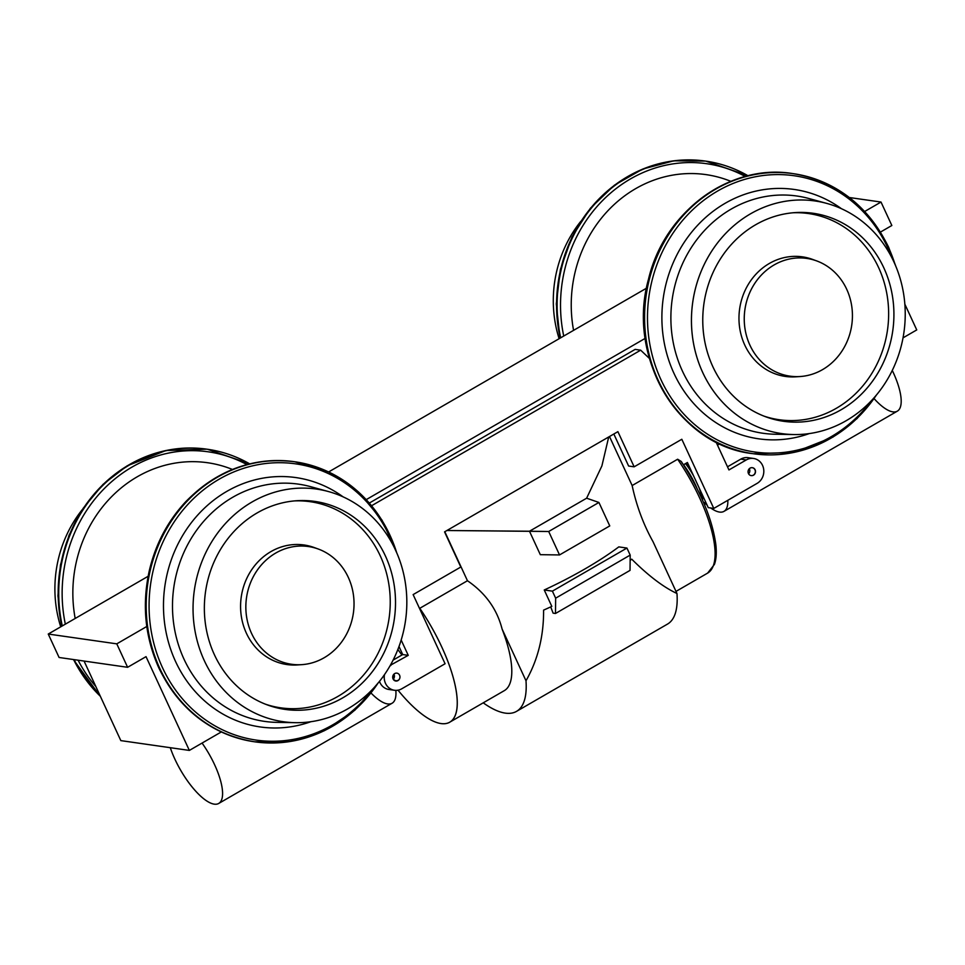 <?xml version="1.0" encoding="UTF-8"?>
<svg xmlns="http://www.w3.org/2000/svg" width="965" height="965" viewBox="0 0 965 965"><rect width="100%" height="100%" fill="white"/><g stroke="black" fill="none" stroke-linecap="round" stroke-linejoin="round"><path stroke-width="1.45" d="M393.081 678.962A3.993 3.631 98.1 0 0 399.92 677.599A3.993 3.631 98.1 0 0 393.394 674.825A3.993 3.631 98.1 0 0 399.353 679.191A3.993 3.631 98.1 0 0 396.543 673.1A3.993 3.631 98.1 0 0 393.081 678.962M393.201 679.215A3.993 3.631 98.1 0 0 393.925 674.173A3.993 3.631 98.1 0 1 393.201 679.215M189.357 750.42L221.299 731.952L189.357 750.42L120.83 740.613L189.357 750.42L146.029 656.646L189.357 750.42M422.779 615.477L419.787 608.3L422.779 615.477M676.972 593.499C663.498 587.215 648.42 575.767 631.737 559.169A130.589 31.809 -24.8 0 1 630.133 560.424A130.589 31.809 -24.8 0 0 631.737 559.169C648.42 575.767 663.498 587.215 676.972 593.499L653.064 541.751C643.438 524.514 636.466 505.781 632.147 485.54L609.494 436.518L632.147 485.54C636.466 505.781 643.438 524.514 653.064 541.751L676.972 593.499A119.829 40.892 60 0 1 667.527 624.078L516.54 711.362A119.829 40.892 60 0 1 483.224 702.834A119.829 40.892 60 0 0 525.997 680.771C537.903 659.819 543.765 636.273 543.597 610.121C543.765 636.273 537.903 659.819 525.997 680.771A119.829 40.892 60 0 1 516.54 711.362M550.689 606.925A119.829 40.892 60 0 1 553.09 613.137L555.49 613.487L555.647 598.179L552.39 591.147L544.248 589.977A130.589 31.809 -24.8 0 0 618.794 546.89L626.936 548.06L552.39 591.147L544.248 589.977A130.589 31.809 -24.8 0 0 618.794 546.89L626.936 548.06L552.39 591.147L555.647 598.179L630.193 555.092L626.936 548.06L630.193 555.092L555.647 598.179L555.49 613.487L630.036 570.387L630.193 555.092L630.036 570.387L555.49 613.487L553.09 613.137A119.829 40.892 60 0 0 550.689 606.925M84.076 661.061L120.83 740.613L84.076 661.061M48.25 634.041L59.082 657.479L127.609 667.298L146.029 656.646L127.609 667.298L116.777 643.848L146.789 626.49L116.777 643.848L127.609 667.298L59.082 657.479L48.25 634.041L148.115 576.298L48.25 634.041L116.777 643.848L48.25 634.041M328.643 471.945L646.514 288.185L328.643 471.945M916.75 329.921L903.035 337.846L916.75 329.921L904.844 304.168L916.75 329.921M719.697 443.84L717.477 445.118L719.697 443.84M687.406 462.5L683.437 464.792L687.406 462.5L708.25 507.626L687.406 462.5M366.302 499.593L645.187 338.377L366.302 499.593M864.688 211.48L881.009 202.047L891.841 225.496L880.454 232.083L891.841 225.496L881.009 202.047L849.369 197.523L881.009 202.047L864.688 211.48M559.121 338.703A117.501 106.669 -81.9 0 1 580.797 221.347A117.501 106.669 -81.9 0 0 559.121 338.703M559.977 338.208L556.298 303.939L560.388 269.488L571.968 236.932L590.375 208.259L614.476 185.147L642.823 169.02L673.727 160.829L705.306 161.071A141.457 128.417 -81.9 0 0 560.195 338.088A141.457 128.417 -81.9 0 1 705.306 161.071A141.457 128.417 -81.9 0 1 705.584 161.107M705.306 161.071L705.873 161.143A141.457 128.417 -81.9 0 0 560.677 337.81A141.457 128.417 -81.9 0 1 705.873 161.143A141.457 128.417 -81.9 0 1 748.056 175.775M563.729 336.037A139.032 126.222 -81.9 0 1 609.591 193.941A139.032 126.222 -81.9 0 1 745.294 176.474A139.032 126.222 -81.9 0 0 609.591 193.941A139.032 126.222 -81.9 0 0 563.729 336.037M573.572 330.344A128.14 116.331 -81.9 0 1 612.992 205.629A128.14 116.331 -81.9 0 1 730.807 181.323A128.14 116.331 -81.9 0 0 612.992 205.629A128.14 116.331 -81.9 0 0 573.572 330.344M502.09 629.023L525.997 680.771L502.09 629.023C497.023 609.156 485.479 593.053 467.458 580.737L419.787 608.3A93.195 31.809 -120 0 1 456.18 712.665A93.195 31.809 -120 0 1 398.026 690.192A93.195 31.809 -120 0 0 449.774 722.17A93.195 31.809 -120 0 0 419.787 608.3L467.458 580.737L444.805 531.715L467.458 580.737C485.479 593.053 497.023 609.156 502.09 629.023A93.195 31.809 -120 0 1 504.297 690.65L449.774 722.17M82.399 509.472A117.501 106.669 98.1 0 0 60.723 626.828A117.501 106.669 98.1 0 1 82.399 509.472M73.581 659.553A141.457 128.417 98.1 0 0 100.348 696.284A141.457 128.417 98.1 0 1 73.581 659.553M207.198 449.232A141.457 128.417 98.1 0 0 206.908 449.183A141.457 128.417 98.1 0 0 61.796 626.213A141.457 128.417 98.1 0 1 206.908 449.183L165.956 450.522L127.103 465.854L103.038 484.382L83.219 508.229L69.01 535.322L60.445 564.995L57.936 595.815L61.579 626.333M74.148 659.638A141.457 128.417 98.1 0 0 99.95 695.427A141.457 128.417 98.1 0 1 74.148 659.638M207.475 449.268L249.718 463.876A141.457 128.417 98.1 0 0 207.475 449.268A141.457 128.417 98.1 0 0 62.279 625.923A141.457 128.417 98.1 0 1 207.475 449.268L206.908 449.183M78.093 660.205A139.032 126.222 98.1 0 0 95.837 686.513A139.032 126.222 98.1 0 1 78.093 660.205M246.907 464.587A139.032 126.222 98.1 0 0 111.192 482.066A139.032 126.222 98.1 0 0 65.343 624.162A139.032 126.222 98.1 0 1 111.192 482.066A139.032 126.222 98.1 0 1 246.907 464.587M232.42 469.448A128.14 116.331 98.1 0 0 114.594 493.754A128.14 116.331 98.1 0 0 75.186 618.469A128.14 116.331 98.1 0 1 114.594 493.754A128.14 116.331 98.1 0 1 232.42 469.448M397.894 649.433A25.295 8.637 -120 0 0 401.971 654.982M682.291 463.333L681.266 461.475L677.647 459.231L632.147 485.54L677.647 459.231A93.195 31.809 -120 0 1 707.635 573.101A93.195 31.809 -120 0 0 677.647 459.231L681.266 461.475C700.867 491.776 712.399 519.484 715.837 544.586C716.718 552.836 716.247 559.447 714.426 564.416L707.635 573.101L676.007 591.388M697.249 488.941A41.278 14.089 -120 0 0 683.582 464.708A41.278 14.089 -120 0 1 697.249 488.941M701.857 498.579A33.087 11.29 -120 0 0 698.937 487.47A33.087 11.29 -120 0 1 701.857 498.579M693.63 475.974A33.087 11.29 -120 0 0 685.5 463.598A33.087 11.29 -120 0 1 693.63 475.974M702.568 500.184A30.627 10.446 -120 0 0 702.231 494.599A30.627 10.446 -120 0 1 702.568 500.184M688.901 465.757A30.627 10.446 -120 0 0 686.718 462.898A30.627 10.446 -120 0 1 688.901 465.757M392.839 676.079A25.295 8.637 -120 0 0 393.286 674.981A25.295 8.637 -120 0 1 392.839 676.079M874.145 398.69A47.936 16.357 -120 0 0 899.428 409.1A47.936 16.357 -120 0 0 892.275 370.439A47.936 16.357 -120 0 1 897.341 411.15L723.991 511.366A47.936 16.357 -120 0 0 727.827 500.304A47.936 16.357 -120 0 1 710.698 507.976A47.936 16.357 -120 0 0 723.991 511.366M704.426 502.681A47.936 16.357 -120 0 0 707.104 505.129A47.936 16.357 -120 0 1 704.426 502.681M218.753 803.435A47.936 16.357 -120 0 1 194.279 789.539A47.936 16.357 -120 0 1 170.298 747.694A47.936 16.357 -120 0 0 216.618 804.171A47.936 16.357 -120 0 0 202.071 743.074A47.936 16.357 -120 0 1 218.753 803.435L392.104 703.22A47.936 16.357 -120 0 0 395.831 690.373A47.936 16.357 -120 0 1 371.055 693.051M393.491 678.89A47.936 16.357 -120 0 0 392.743 676.501A47.936 16.357 -120 0 1 393.491 678.89M613.824 434.009L628.625 466.035L613.824 434.009M551.823 606.394A130.589 31.809 155.2 0 1 543.597 610.121A130.589 31.809 155.2 0 0 551.823 606.394L544.248 589.977L551.823 606.394M608.71 436.976L601.895 465.914L586.624 498.205L529.483 531.232L540.316 554.682L559.531 554.935L609.759 525.913L559.531 554.935L540.316 554.682L529.483 531.232L446.904 530.509L548.699 531.498L598.927 502.463L586.624 498.205L529.483 531.232L548.699 531.498L598.927 502.463L609.759 525.913L598.927 502.463L586.624 498.205L601.895 465.914L608.71 436.976M635.139 349.39L369.378 503.018L635.139 349.39L640.663 350.174L371.959 505.515L640.663 350.174L635.139 349.39M548.699 531.498L559.531 554.935L548.699 531.498M846.727 289.307A59.468 53.98 -81.9 0 1 795.088 376.603A59.468 53.98 -81.9 0 1 753.195 285.93A59.468 53.98 -81.9 0 1 846.727 289.307A59.468 53.98 -81.9 0 1 800.178 376.531A59.468 53.98 -81.9 0 1 744.896 309.632A59.468 53.98 -81.9 0 1 816.74 260.936A59.468 53.98 -81.9 0 1 846.727 289.307M800.178 376.531L795.787 376.82A60.397 54.836 -81.9 0 1 739.636 308.872A60.397 54.836 -81.9 0 1 812.602 259.416L816.74 260.936M878.645 267.667A104.123 94.534 -81.9 0 1 865.412 382.683A104.123 94.534 -81.9 0 1 763.773 416.048A104.123 94.534 -81.9 0 0 865.412 382.683A104.123 94.534 -81.9 0 0 878.645 267.667A104.123 94.534 -81.9 0 0 792.868 212.783A104.123 94.534 -81.9 0 1 878.645 267.667M797.995 376.627A60.397 54.836 -81.9 0 1 739.636 308.872A60.397 54.836 -81.9 0 1 814.665 260.224M883.831 267.86A105.052 95.378 -81.9 0 1 869.742 384.842A105.052 95.378 -81.9 0 1 765.836 416.832A105.052 95.378 -81.9 0 1 703.919 303.758A105.052 95.378 -81.9 0 1 795.076 212.614A105.052 95.378 -81.9 0 1 883.831 267.86A105.052 95.378 -81.9 0 1 792.603 422.091A105.052 95.378 -81.9 0 1 718.575 261.889A105.052 95.378 -81.9 0 1 883.831 267.86M893.952 262.01A117.501 106.669 -81.9 0 1 791.927 434.503A117.501 106.669 -81.9 0 1 709.13 255.327A117.501 106.669 -81.9 0 1 893.952 262.01A117.501 106.669 -81.9 0 1 793.773 434.552A117.501 106.669 -81.9 0 1 692.737 302.166A117.501 106.669 -81.9 0 1 826.86 203.434A117.501 106.669 -81.9 0 1 893.952 262.01M775.245 434.238A119.829 108.78 -81.9 0 1 672.207 299.222A119.829 108.78 -81.9 0 1 808.984 198.537A119.829 108.78 -81.9 0 0 672.207 299.222A119.829 108.78 -81.9 0 0 775.245 434.238L793.773 434.552M809.273 433.587A125.945 114.34 -81.9 0 1 663.281 297.944A125.945 114.34 -81.9 0 1 841.468 208.717A125.945 114.34 -81.9 0 0 663.281 297.944A125.945 114.34 -81.9 0 0 809.273 433.587M887.957 248.222A139.527 126.668 -81.9 0 1 892.106 258.186A139.527 126.668 -81.9 0 0 887.957 248.222A139.527 126.668 -81.9 0 0 702.701 201.118A139.527 126.668 -81.9 0 0 680.422 410.234A139.527 126.668 -81.9 0 0 871.757 400.318A139.527 126.668 -81.9 0 1 680.422 410.234A139.527 126.668 -81.9 0 1 702.701 201.118A139.527 126.668 -81.9 0 1 887.957 248.222M876.377 395.083A141.457 128.417 -81.9 0 1 753.219 453.719A141.457 128.417 -81.9 0 1 646.152 295.495A141.457 128.417 -81.9 0 1 793.314 173.664A141.457 128.417 -81.9 0 1 888.379 247.149A141.457 128.417 -81.9 0 1 895.074 264.507M752.941 453.671A141.457 128.417 -81.9 0 1 752.652 453.634A141.457 128.417 -81.9 0 1 645.585 295.411A141.457 128.417 -81.9 0 1 792.748 173.591A141.457 128.417 -81.9 0 1 793.037 173.628M877.728 393.431L857.089 418.52L833.024 437.048L794.171 452.38L753.219 453.719A141.457 128.417 -81.9 0 1 646.152 295.495A141.457 128.417 -81.9 0 1 793.314 173.664C836.341 181.046 868.114 205.581 888.656 247.293L895.906 266.473M753.219 453.719L752.652 453.634A141.457 128.417 -81.9 0 1 645.585 295.411A141.457 128.417 -81.9 0 1 792.748 173.591L793.314 173.664M749.431 468.978A3.993 3.631 -81.9 0 1 748.575 473.779A3.993 3.631 -81.9 0 0 749.298 468.725A3.993 3.631 -81.9 0 1 749.431 468.978M753.593 458.471A13.317 12.087 98.1 0 0 746.283 459.931A13.317 12.087 98.1 0 1 762.543 465.383A13.317 12.087 98.1 0 1 757.115 483.369L713.786 508.422L708.25 507.626L713.786 508.422L681.821 439.268L634.15 466.819L628.625 466.035L634.15 466.819L617.902 431.657L444.551 531.872L460.8 567.034L444.551 531.872L617.902 431.657L634.15 466.819L681.821 439.268L713.786 508.422L757.115 483.369A13.317 12.087 98.1 0 0 763.677 469.255A13.317 12.087 98.1 0 0 753.593 458.471L748.068 457.675A13.317 12.087 98.1 0 0 740.758 459.135L727.501 466.807L740.758 459.135A13.317 12.087 98.1 0 1 750.77 458.423M649.361 358.401L640.663 350.174L649.361 358.401M746.283 459.931L740.758 459.135L746.283 459.931L728.949 469.943L716.078 442.079L728.949 469.943L746.283 459.931M754.956 469.774A3.993 3.631 -81.9 0 1 751.132 475.6A3.993 3.631 -81.9 0 1 752.266 467.687A3.993 3.631 -81.9 0 1 751.482 475.636A3.993 3.631 -81.9 0 1 748.671 469.545A3.993 3.631 -81.9 0 1 754.956 469.774M372.007 506.13L371.959 505.515L372.007 506.13M408.243 655.344L401.175 640.048L408.243 655.344L402.719 654.559L399.003 646.514L402.719 654.559L393.105 660.108L402.719 654.559L408.243 655.344L390.343 665.283L408.243 655.344M401.742 688.805A13.317 12.087 -81.9 0 1 388.895 687.804A13.317 12.087 -81.9 0 1 384.492 674.631A13.317 12.087 -81.9 0 0 394.444 690.264A13.317 12.087 -81.9 0 0 401.742 688.805L445.082 663.751L401.742 688.805M389.932 665.995A13.317 12.087 -81.9 0 1 390.909 665.368A13.317 12.087 -81.9 0 0 389.932 665.995M413.129 594.597L445.082 663.751L413.129 594.597L460.8 567.034L413.129 594.597M251.551 633.378A59.468 53.98 98.1 0 0 345.084 636.755A59.468 53.98 98.1 0 0 303.191 546.069A59.468 53.98 98.1 0 0 251.551 633.378A59.468 53.98 98.1 0 0 301.792 664.644A59.468 53.98 98.1 0 0 353.383 613.052A59.468 53.98 98.1 0 0 318.341 549.049A59.468 53.98 98.1 0 0 259.525 567.167A59.468 53.98 98.1 0 0 251.551 633.378M318.341 549.049L314.204 547.541A60.397 54.836 98.1 0 0 254.471 565.936A60.397 54.836 98.1 0 0 246.377 633.185A60.397 54.836 98.1 0 0 297.401 664.945L301.792 664.644M265.375 704.161A104.123 94.534 98.1 0 0 389.088 618.167A104.123 94.534 98.1 0 0 294.482 500.907A104.123 94.534 98.1 0 1 389.088 618.167A104.123 94.534 98.1 0 1 265.375 704.161M316.267 548.349A60.397 54.836 98.1 0 0 255.206 565.008A60.397 54.836 98.1 0 0 246.377 633.185A60.397 54.836 98.1 0 0 299.596 664.74M214.447 654.825A105.052 95.378 98.1 0 0 267.438 704.945A105.052 95.378 98.1 0 0 394.347 618.915A105.052 95.378 98.1 0 0 296.677 500.726A105.052 95.378 98.1 0 0 214.447 654.825A105.052 95.378 98.1 0 0 379.703 660.796A105.052 95.378 98.1 0 0 305.676 500.594A105.052 95.378 98.1 0 0 214.447 654.825M204.327 660.675A117.501 106.669 98.1 0 0 389.148 667.346A117.501 106.669 98.1 0 0 306.351 488.169A117.501 106.669 98.1 0 0 204.327 660.675A117.501 106.669 98.1 0 0 295.374 722.676A117.501 106.669 98.1 0 0 405.529 620.519A117.501 106.669 98.1 0 0 328.474 491.559A117.501 106.669 98.1 0 0 217.402 533.343A117.501 106.669 98.1 0 0 204.327 660.675M183.989 659.131A119.829 108.78 98.1 0 0 276.846 722.363A119.829 108.78 98.1 0 1 183.989 659.131A119.829 108.78 98.1 0 1 197.33 529.278A119.829 108.78 98.1 0 1 310.597 486.662A119.829 108.78 98.1 0 0 197.33 529.278A119.829 108.78 98.1 0 0 183.989 659.131M175.57 661.52A125.945 114.34 98.1 0 0 310.875 721.711A125.945 114.34 98.1 0 1 175.57 661.52A125.945 114.34 98.1 0 1 202.891 509.653A125.945 114.34 98.1 0 1 343.07 496.83A125.945 114.34 98.1 0 0 202.891 509.653A125.945 114.34 98.1 0 0 175.57 661.52M162.47 667.611A139.527 126.668 98.1 0 0 373.358 688.431A139.527 126.668 98.1 0 1 162.47 667.611A139.527 126.668 98.1 0 1 223.82 476.626A139.527 126.668 98.1 0 1 393.708 546.299A139.527 126.668 98.1 0 0 223.82 476.626A139.527 126.668 98.1 0 0 162.47 667.611M396.675 552.619A141.457 128.417 98.1 0 0 294.916 461.789A141.457 128.417 98.1 0 0 171.022 521.546A141.457 128.417 98.1 0 0 159.768 668.359A141.457 128.417 98.1 0 0 254.82 741.832A141.457 128.417 98.1 0 0 377.978 683.196M294.639 461.753A141.457 128.417 98.1 0 0 294.349 461.704A141.457 128.417 98.1 0 0 170.455 521.462A141.457 128.417 98.1 0 0 159.201 668.275A141.457 128.417 98.1 0 0 254.253 741.747A141.457 128.417 98.1 0 0 254.543 741.796M397.508 554.586L382.056 520.207L358.546 491.969L328.763 472.006L294.916 461.789A141.457 128.417 98.1 0 0 171.022 521.546A141.457 128.417 98.1 0 0 159.768 668.359A141.457 128.417 98.1 0 0 254.82 741.832L290.163 741.53L324.361 730.722L354.855 710.216L379.329 681.555M159.201 668.275A141.457 128.417 98.1 0 0 254.253 741.747C211.239 734.377 179.454 709.83 158.923 668.13C144.943 636.984 141.783 604.283 149.454 570.001C155.799 543.633 167.91 520.847 185.811 501.631C216.823 470.124 252.999 456.819 294.349 461.704A141.457 128.417 98.1 0 0 170.455 521.462A141.457 128.417 98.1 0 0 159.201 668.275M391.73 689.517A13.317 12.087 -81.9 0 1 379.474 681.362A13.317 12.087 -81.9 0 0 388.907 689.48L394.444 690.264M748.104 175.763L705.873 161.143M100.457 696.513L73.364 659.529M703.811 503.03L705.644 501.981M392.803 676.682L394.408 675.741M826.86 203.434L808.984 198.537M752.652 453.634C678.793 445.577 626.261 357.786 648.504 279.211C664.318 211.371 730.336 163.133 792.748 173.591M328.474 491.559L310.597 486.662M295.374 722.676L276.846 722.363"/></g></svg>
